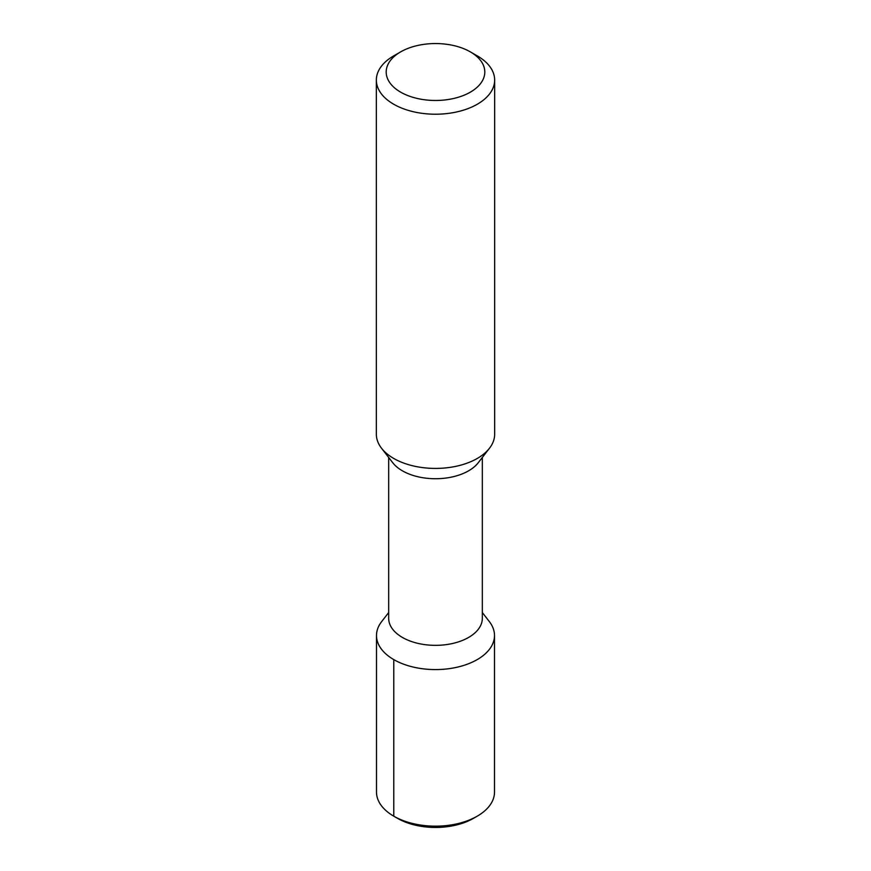 <?xml version="1.0" encoding="UTF-8"?>
<svg xmlns="http://www.w3.org/2000/svg" width="871" height="871" viewBox="0 0 871 871"><rect width="100%" height="100%" fill="white"/><g stroke="black" fill="none" stroke-linecap="round" stroke-linejoin="round"><path stroke-width="1.31" d="M473.389 818.392L477.221 816.181L473.389 818.392A53.577 30.931 180 0 1 397.612 818.392L393.779 816.181A58.999 34.067 180 0 1 376.501 792.087L376.501 635.514A58.999 34.067 180 0 1 381.64 621.611L388.673 612.542M376.501 635.514A58.999 34.067 180 0 0 412.919 666.99A58.999 34.067 180 0 0 477.221 659.597A58.999 34.067 0 0 0 494.499 635.514L494.499 792.087A58.999 34.067 0 0 1 477.221 816.181A58.999 34.067 180 0 1 393.779 816.181L397.612 818.392M494.499 635.514A58.999 34.067 0 0 0 489.36 621.611L482.327 612.542M482.327 457.46L482.327 618.312A46.827 27.034 0 0 1 468.62 637.43A46.827 27.034 180 0 1 417.579 643.288A46.827 27.034 180 0 1 388.673 618.312L388.673 457.46M381.498 448.206L392.745 462.73A46.827 27.034 180 0 0 468.62 470.808A46.827 27.034 0 0 0 478.255 462.73L489.502 448.206A59.152 34.154 180 0 1 477.33 458.418A59.152 34.154 180 0 1 381.498 448.206A59.152 34.154 180 0 1 376.348 434.27L376.348 80.056A59.152 34.154 180 0 1 393.67 55.907L400.638 51.89L393.67 55.907M376.348 80.056A59.152 34.154 180 0 0 412.865 111.619A59.152 34.154 180 0 0 477.33 104.215A59.152 34.154 0 0 0 494.652 80.056L494.652 434.27A59.152 34.154 180 0 1 489.502 448.206M494.652 80.056A59.152 34.154 0 0 0 477.33 55.907L470.362 51.89A49.299 28.46 0 0 0 400.638 51.89A49.299 28.46 180 0 0 400.638 92.141A49.299 28.46 180 0 0 470.362 92.141A49.299 28.46 0 0 0 470.362 51.89M393.779 659.597L393.779 816.181"/></g></svg>
